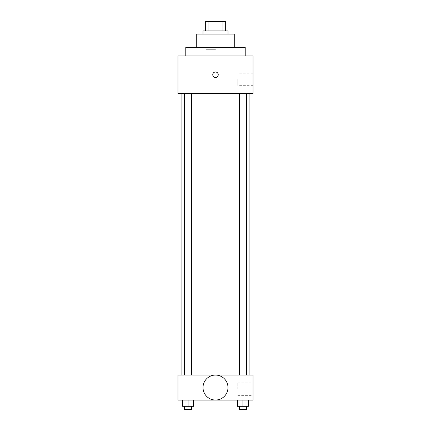<?xml version="1.0" encoding="UTF-8"?>
<svg xmlns="http://www.w3.org/2000/svg" width="431" height="431" viewBox="0 0 431 431"><rect width="100%" height="100%" fill="white"/><g stroke="black" fill="none" stroke-linecap="round" stroke-linejoin="round"><path stroke-width="0.32" stroke-dasharray="2.15 1.62" d="M215.5 49.705L206.115 49.705L215.5 49.705M215.5 21.55L206.115 21.55L215.5 21.55M222.084 30.935L222.084 21.55L225.666 21.55L225.666 30.935L208.916 30.935L225.666 30.935M222.084 21.55L205.334 21.55M208.916 30.935L205.334 30.935L208.916 30.935L208.916 21.55M228.015 30.935L202.985 30.935M202.985 34.065L228.015 34.065L202.985 34.065M234.27 34.065L196.73 34.065M196.73 47.356L234.27 47.356L196.73 47.356M245.217 47.356L185.783 47.356M185.783 55.96L245.217 55.96L185.783 55.96M253.04 55.96L177.96 55.96L177.96 93.5L253.04 93.5L253.04 55.96M177.96 77.467L177.96 71.993L177.965 77.467M239.388 93.5L246.419 93.5L239.388 93.5L246.419 93.5L239.388 93.5L239.388 375.04L246.419 375.04L239.388 375.04M184.581 93.5L191.612 93.5L184.581 93.5L191.612 93.5L184.581 93.5L184.581 375.04L191.612 375.04L184.581 375.04M181.09 93.5L249.91 93.5L181.09 93.5M253.04 79.423L253.04 85.677L253.04 79.423M218.237 74.73A2.737 2.737 0 0 0 214.132 72.36A2.737 2.737 0 0 0 214.132 77.101A2.737 2.737 0 0 0 218.237 74.73A2.737 2.737 0 0 1 214.132 77.101A2.737 2.737 0 0 1 214.132 72.36A2.737 2.737 0 0 1 218.237 74.73M237.799 79.423L237.799 85.677L237.799 79.423M212.763 74.73A2.737 2.737 0 0 0 216.868 77.101A2.737 2.737 0 0 0 216.868 72.36A2.737 2.737 0 0 0 212.763 74.73M181.09 375.04L249.91 375.04L181.09 375.04M253.04 375.04L177.96 375.04L177.96 400.065L253.04 400.065L253.04 375.04M177.96 392.242L177.96 394.985L177.96 392.242M248.38 406.32L242.901 406.32L248.38 406.32L248.38 400.065L237.427 400.065L248.38 400.065L237.427 400.065L248.38 400.065L237.427 400.065L248.38 400.065L237.427 400.065L248.38 400.065L248.38 406.32L237.427 406.32L237.427 400.065L237.427 406.32L246.419 406.32L242.901 406.32L242.901 400.065L242.901 406.32L237.427 406.32L237.427 400.065M193.573 406.32L188.099 406.32L193.573 406.32L193.573 400.065L182.62 400.065L193.573 400.065L182.62 400.065L193.573 400.065L182.62 400.065L193.573 400.065L182.62 400.065L193.573 400.065L193.573 406.32L182.62 406.32L182.62 400.065L182.62 406.32L191.612 406.32L188.099 406.32L188.099 400.065L188.099 406.32L182.62 406.32L182.62 400.065M253.04 389.118L253.04 382.863L253.04 389.118M215.5 375.067A12.488 12.488 0 0 0 204.687 393.794A12.488 12.488 0 0 0 226.313 393.794A12.488 12.488 0 0 0 215.5 375.067A12.488 12.488 0 0 0 204.687 393.794A12.488 12.488 0 0 0 226.313 393.794A12.488 12.488 0 0 0 215.5 375.067M215.5 400.038A12.488 12.488 0 0 1 204.687 381.311A12.488 12.488 0 0 1 226.313 381.311A12.488 12.488 0 0 1 215.5 400.038M237.799 389.118L237.799 382.863L237.799 389.118M177.965 392.242L177.965 394.985L177.965 392.242M239.388 406.32L239.388 409.45L246.419 409.45L239.388 409.45L246.419 409.45L246.419 406.32L239.388 406.32L246.419 406.32M242.901 406.32L242.901 400.065M184.581 406.32L184.581 409.45L191.612 409.45L184.581 409.45L191.612 409.45L191.612 406.32L184.581 406.32L191.612 406.32M188.099 406.32L188.099 400.065M206.115 21.55L206.115 49.705M224.885 21.55L224.885 49.705M253.04 73.168L237.799 73.168M253.04 85.677L237.799 85.677M191.612 375.04L191.612 93.5M246.419 375.04L246.419 93.5M237.799 395.372L253.04 395.372M237.799 382.863L253.04 382.863"/><path stroke-width="0.65" d="M208.916 30.935L208.916 21.55L205.334 21.55L205.334 30.935L205.334 21.55M208.916 21.55L225.666 21.55L225.666 30.935M222.084 30.935L222.084 21.55M202.985 34.065L202.985 30.935L228.015 30.935L228.015 34.065M196.73 47.356L196.73 34.065L234.27 34.065L234.27 47.356M185.783 55.96L185.783 47.356L245.217 47.356L245.217 55.96M177.96 55.96L253.04 55.96L253.04 93.5L177.96 93.5L177.96 55.96M212.763 74.73A2.737 2.737 0 0 1 216.868 72.36A2.737 2.737 0 0 1 216.868 77.101A2.737 2.737 0 0 1 212.763 74.73M181.09 375.04L181.09 93.5M239.388 93.5L239.388 375.04M184.581 375.04L184.581 93.5M177.96 375.04L253.04 375.04L253.04 400.065L177.96 400.065L177.96 375.04M215.5 400.038A12.488 12.488 0 0 1 204.687 381.311A12.488 12.488 0 0 1 226.313 381.311A12.488 12.488 0 0 1 215.5 400.038M237.427 400.065L237.427 406.32L248.38 406.32L248.38 400.065L248.38 406.32M242.901 406.32L242.901 400.065M246.419 406.32L246.419 409.45L239.388 409.45L239.388 406.32M182.62 400.065L182.62 406.32L193.573 406.32L193.573 400.065L193.573 406.32M188.099 406.32L188.099 400.065M191.612 406.32L191.612 409.45L184.581 409.45L184.581 406.32M249.91 375.04L249.91 93.5M246.419 93.5L246.419 375.04M191.612 375.04L191.612 93.5"/></g></svg>
